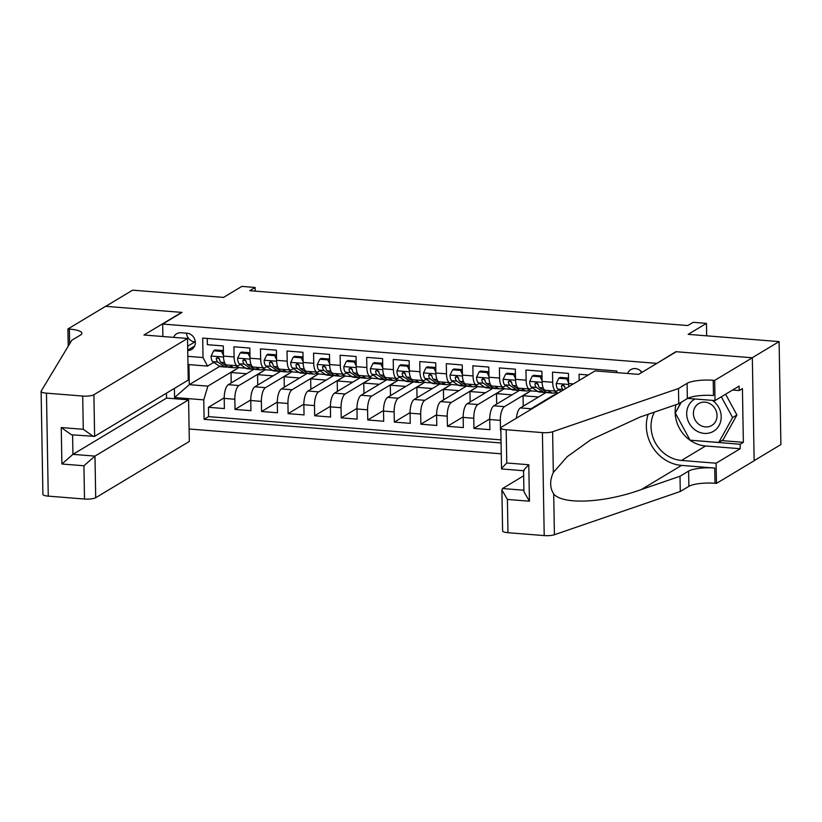 <?xml version="1.0" encoding="UTF-8"?>
<svg xmlns="http://www.w3.org/2000/svg" width="822" height="822" viewBox="0 0 822 822"><rect width="100%" height="100%" fill="white"/><g stroke="black" fill="none" stroke-linecap="round" stroke-linejoin="round"><path stroke-width="1.23" d="M641.972 372.335A9.165 8.241 -121 0 0 635.385 368.595A9.165 8.241 -121 0 0 630.813 369.643A9.165 8.241 -121 0 0 627.628 373.486M640.821 371.061A9.165 8.241 -121 0 0 641.396 372.674M754.134 460.659L780.9 444.568L779.102 341.592L752.202 357.765L675.869 351.693L656.501 363.601M189.101 428.992L501.266 453.816M656.501 363.334L162.674 324.053L182.042 312.411L105.709 306.339L132.609 290.166L223.543 297.4L241.843 286.405L255.118 287.464L249.734 290.7L687.808 325.543L693.193 322.306L706.458 323.365L688.168 334.359L779.102 341.592M588.264 374.976L579.068 374.246L579.171 380.442M573.355 383.936L568.619 383.555L568.444 373.404L552.518 372.13L552.692 382.292L542.078 381.449A11.457 4.223 94.5 0 0 545.469 390.286L556.093 391.128A11.457 4.223 -85.5 0 1 552.692 382.292M542.078 381.449L541.893 371.287L525.967 370.023L526.142 380.185L515.528 379.332A11.457 4.223 94.5 0 0 518.918 388.169L529.543 389.022A11.457 4.223 -85.5 0 1 526.142 380.185M515.528 379.332L515.343 369.181L499.416 367.907L499.591 378.069L488.977 377.226A11.457 4.223 94.5 0 0 492.368 386.063L502.992 386.905A11.457 4.223 -85.5 0 1 499.591 378.069M488.977 377.226L488.792 367.064L472.866 365.8L473.04 375.952L462.426 375.109A11.457 4.223 94.5 0 0 465.817 383.946L476.441 384.799A11.457 4.223 -85.5 0 1 473.04 375.952M462.426 375.109L462.241 364.958L446.315 363.684L446.49 373.846L435.876 373.003A11.457 4.223 94.5 0 0 439.267 381.84L449.891 382.682A11.457 4.223 -85.5 0 1 446.49 373.846M435.876 373.003L435.701 362.841L419.765 361.577L419.939 371.729L409.325 370.886A11.457 4.223 94.5 0 0 412.716 379.723L423.34 380.565A11.457 4.223 -85.5 0 1 419.939 371.729M409.325 370.886L409.151 360.724L393.214 359.461L393.399 369.623L382.775 368.78A11.457 4.223 94.5 0 0 386.165 377.617L396.79 378.459A11.457 4.223 -85.5 0 1 393.399 369.623M382.775 368.78L382.6 358.618L366.663 357.354L366.848 367.506L356.224 366.663A11.457 4.223 94.5 0 0 359.615 375.5L370.239 376.342A11.457 4.223 -85.5 0 1 366.848 367.506M356.224 366.663L356.049 356.501L340.113 355.238L340.298 365.4L329.673 364.557A11.457 4.223 94.5 0 0 333.074 373.394L343.688 374.236A11.457 4.223 -85.5 0 1 340.298 365.4M329.673 364.557L329.499 354.395L313.562 353.131L313.747 363.283L303.123 362.44A11.457 4.223 94.5 0 0 306.524 371.277L317.138 372.119A11.457 4.223 -85.5 0 1 313.747 363.283M303.123 362.44L302.948 352.278L287.022 351.015L287.197 361.177L276.572 360.324A11.457 4.223 94.5 0 0 279.973 369.17L290.587 370.013A11.457 4.223 -85.5 0 1 287.197 361.177M276.572 360.324L276.398 350.172L260.471 348.898L260.646 359.06L250.022 358.217A11.457 4.223 94.5 0 0 253.423 367.054L264.037 367.896A11.457 4.223 -85.5 0 1 260.646 359.06M250.022 358.217L249.847 348.055L233.921 346.792L234.095 356.954A11.457 4.223 94.5 0 0 237.486 365.79A11.457 4.223 94.5 0 0 238.596 365.492L240.312 364.465M254.337 369.057L228.321 384.686A11.457 4.223 94.5 0 0 224.211 398.413L224.385 408.565L208.459 407.301L224.211 397.838M262.876 369.273L265.629 369.499L238.945 385.539A11.457 4.223 94.5 0 0 234.835 399.256L235.01 409.418L250.761 399.944M235.01 409.418L250.936 410.681L250.761 400.52A11.457 4.223 94.5 0 1 254.871 386.802L280.888 371.174M307.428 373.28L281.422 388.919A11.457 4.223 94.5 0 0 277.312 402.636L277.487 412.788L261.56 411.524L277.312 402.061M333.979 375.397L307.973 391.025A11.457 4.223 94.5 0 0 303.863 404.743L304.037 414.905L288.111 413.641L303.863 404.177M360.529 377.504L334.523 393.142A11.457 4.223 94.5 0 0 330.413 406.859L330.588 417.021L314.662 415.747L330.413 406.284M387.08 379.62L361.074 395.248A11.457 4.223 94.5 0 0 356.964 408.966L357.138 419.128L341.212 417.864L356.954 408.4M413.63 381.727L387.624 397.365A11.457 4.223 94.5 0 0 383.514 411.082L383.689 421.244L367.763 419.97L383.504 410.507M440.181 383.843L414.175 399.471A11.457 4.223 94.5 0 0 410.065 413.189L410.24 423.351L394.313 422.087L410.055 412.623M466.732 385.95L440.726 401.588A11.457 4.223 94.5 0 0 436.616 415.305L436.79 425.467L420.864 424.193L436.605 414.73M493.282 388.066L467.276 403.694A11.457 4.223 94.5 0 0 463.166 417.422L463.341 427.574L447.415 426.31L463.156 416.846M519.833 390.173L493.827 405.811A11.457 4.223 94.5 0 0 489.717 419.528L489.891 429.69L473.955 428.416L489.707 418.953M556.093 391.128A11.457 4.223 -85.5 0 0 557.193 390.84L558.909 389.803M529.543 389.022A11.457 4.223 -85.5 0 0 530.642 388.724L532.358 387.696M502.992 386.905A11.457 4.223 -85.5 0 0 504.092 386.617L505.807 385.58M476.441 384.799A11.457 4.223 -85.5 0 0 477.541 384.501L479.257 383.473M449.891 382.682A11.457 4.223 -85.5 0 0 450.99 382.394L452.706 381.357M423.34 380.565A11.457 4.223 -85.5 0 0 424.44 380.278L426.156 379.25M396.79 378.459A11.457 4.223 -85.5 0 0 397.889 378.171L399.615 377.134M370.239 376.342A11.457 4.223 -85.5 0 0 371.339 376.055L373.065 375.027M343.688 374.236A11.457 4.223 -85.5 0 0 344.788 373.938L346.514 372.911M317.138 372.119A11.457 4.223 -85.5 0 0 318.248 371.832L319.964 370.794M290.587 370.013A11.457 4.223 -85.5 0 0 291.697 369.715L293.413 368.688M264.037 367.896A11.457 4.223 -85.5 0 0 265.146 367.609L266.862 366.571M187.735 350.491A8.878 7.984 -121 0 0 191.68 349.453A8.878 7.984 -121 0 0 194.958 340.031A8.878 7.984 -121 0 0 186.954 333.208L181.117 332.746A8.878 7.984 -121 0 0 176.689 333.753A8.878 7.984 -121 0 0 173.637 337.369M162.89 336.517L162.674 324.053M616.89 372.633L616.86 371.02L202.685 338.068L203.024 357.549L207.524 366.098L213.761 362.348M219.71 366.376L189.286 384.665L207.874 386.135L203.764 399.862L204.103 419.343L501.071 442.966M203.764 399.862L174.562 397.54L174.398 388.405M187.837 356.347L203.024 357.549M546.383 392.289L520.367 407.918A11.457 4.223 94.5 0 0 516.401 418.162M554.922 392.505L557.676 392.731L530.991 408.77L520.367 407.918M528.371 390.399L531.125 390.614L504.441 406.654L493.827 405.811M501.821 388.282L504.574 388.508L477.89 404.537L467.276 403.694M475.27 386.176L478.034 386.391L451.34 402.431L440.726 401.588M448.72 384.059L451.483 384.275L424.789 400.314L414.175 399.471M422.169 381.953L424.933 382.168L398.238 398.208L387.624 397.365M395.629 379.836L398.382 380.052L371.688 396.091L361.074 395.248M369.078 377.73L371.832 377.945L345.148 393.985L334.523 393.142M342.527 375.613L345.281 375.829L318.597 391.868L307.973 391.025M315.977 373.496L318.731 373.722L292.046 389.762L281.422 388.919M289.426 371.39L292.18 371.606L265.496 387.645L254.871 386.802M208.459 407.301L208.624 416.631L501.019 439.883M500.506 430.533L500.331 420.371A11.457 4.223 -85.5 0 1 504.441 406.654M473.955 428.416L473.78 418.264A11.457 4.223 -85.5 0 1 477.89 404.537M447.415 426.31L447.23 416.148A11.457 4.223 -85.5 0 1 451.34 402.431M420.864 424.193L420.679 414.041A11.457 4.223 -85.5 0 1 424.789 400.314M394.313 422.087L394.128 411.925A11.457 4.223 -85.5 0 1 398.238 398.208M367.763 419.97L367.578 409.818A11.457 4.223 -85.5 0 1 371.688 396.091M341.212 417.864L341.038 407.702A11.457 4.223 -85.5 0 1 345.148 393.985M314.662 415.747L314.487 405.595A11.457 4.223 -85.5 0 1 318.597 391.868M288.111 413.641L287.936 403.479A11.457 4.223 -85.5 0 1 292.046 389.762M261.56 411.524L261.386 401.362A11.457 4.223 -85.5 0 1 265.496 387.645M207.257 338.438L207.37 344.675L223.296 345.949L223.471 356.101A11.457 4.223 94.5 0 0 226.872 364.947L237.486 365.79M207.524 366.098L188.937 364.619L189.286 384.665L174.562 397.54M236.325 367.167L239.079 367.383L207.874 386.135M706.684 335.828L706.458 323.365M255.18 291.132L255.118 287.464M231.198 382.96L231.013 372.51L239.079 367.383M239.089 367.66L245.768 368.194A21.917 8.076 94.5 0 0 247.422 368.821L252.467 369.222A21.917 8.076 94.5 0 0 254.101 368.914M257.748 385.076L257.563 374.627L265.629 369.499M265.64 369.777L272.318 370.311A21.917 8.076 94.5 0 0 273.973 370.928L279.018 371.328A21.917 8.076 94.5 0 0 280.651 371.03M284.299 387.183L284.114 376.733L292.18 371.606M292.18 371.883L298.869 372.417M310.85 389.299L310.665 378.85L318.731 373.722M318.731 374L325.42 374.534M337.4 391.406L337.215 380.956L345.281 375.829M345.281 376.106L351.97 376.64M363.951 393.522L363.766 383.073L371.832 377.945M371.832 378.223L378.521 378.757M390.491 395.639L390.316 385.189L398.382 380.052M398.382 380.329L405.071 380.863M417.042 397.745L416.867 387.296L424.933 382.168M424.933 382.446L431.622 382.98M443.592 399.862L443.418 389.412L451.483 384.275M451.483 384.562L458.173 385.086M470.143 401.968L469.968 391.519L478.034 386.391M478.034 386.669L484.723 387.203A21.917 8.076 94.5 0 0 486.377 387.83L491.422 388.231A21.917 8.076 94.5 0 0 493.046 387.922M496.694 404.085L496.509 393.635L504.574 388.508M504.585 388.785L511.263 389.309A21.917 8.076 94.5 0 0 512.928 389.936L517.973 390.337A21.917 8.076 94.5 0 0 519.596 390.039M523.244 406.191L523.059 395.742L531.125 390.614M531.135 390.892L537.814 391.426M549.62 398.197L557.676 392.731M557.686 393.008L558.2 393.05M208.624 416.631L204.103 419.343M231.013 372.51L246.528 373.743M257.563 374.627L273.079 375.86M284.114 376.733L299.629 377.976M310.665 378.85L326.18 380.083M337.215 380.956L352.73 382.199M363.766 383.073L379.281 384.306M390.316 385.189L405.832 386.422M416.867 387.296L432.382 388.529M443.418 389.412L458.933 390.645M469.968 391.519L485.483 392.752M496.509 393.635L512.034 394.868M523.059 395.742L538.585 396.975M549.61 397.858L550.124 397.899M529.584 410.24A11.457 4.223 -85.5 0 1 530.991 408.77M568.619 383.555A11.457 4.223 94.5 0 0 568.855 386.638M188.937 364.619L187.971 364.012M186.512 333.167A8.878 7.984 -121 0 0 194.865 341.911L195.317 341.952M223.461 355.361L221.591 351.436L213.628 350.799L211.069 356.152A7.593 2.795 94.5 0 0 212.754 361.659L219.248 366.098A21.917 8.076 94.5 0 0 220.871 366.704L225.916 367.105A21.917 8.076 94.5 0 0 227.55 366.807M229.595 365.163L232.523 367.157A21.917 8.076 94.5 0 0 234.147 367.763A21.917 8.076 94.5 0 0 237.918 365.759M221.591 351.436L222.988 350.593L215.025 349.956L213.628 350.799M222.988 350.593L223.389 351.436M234.147 367.763L229.102 367.362A21.917 8.076 -85.5 0 1 227.478 366.756L220.984 362.317A7.593 2.795 -85.5 0 1 219.464 358.813L217.553 357.087L216.278 358.567A7.593 2.795 94.5 0 0 217.799 362.06L224.293 366.499A21.917 8.076 94.5 0 0 225.916 367.105M219.546 359.255L218.364 358.454A3.863 1.428 -85.5 0 1 217.83 357.632L216.278 358.567M694.97 398.989A18.629 16.738 -121 0 0 695.597 430.286A18.629 16.738 -121 0 0 719.034 425.58A18.629 16.738 -121 0 0 712.386 400.376M710.948 404.28A12.751 11.457 -121 0 0 698.659 403.602A12.751 11.457 -121 0 0 699.501 424.789A12.751 11.457 -121 0 0 711.79 425.467A12.751 11.457 -121 0 0 710.948 404.28M725.61 394.221L736.923 414.997L723.041 439.873L718.736 442.462L690.069 440.181L675.283 413.024L681.315 402.205M721.305 396.81L732.618 417.576L718.736 442.462M736.923 414.997L732.618 417.576M187.519 338.479L93.903 394.735L94.622 436.348L188.248 380.083L187.519 338.479L143.973 335.006L181.641 312.381L105.576 306.329L67.918 328.964L68.216 346.237M166.465 393.173L166.558 398.095L188.587 399.841L189.317 441.455L95.701 497.721A8.6 2.034 179 0 1 84.502 499.026L48.262 496.139A8.6 2.034 179 0 1 42.898 494.351L41.1 391.375A8.6 2.034 -1 0 1 41.192 391.077L71.812 340.257L80.422 335.078A20.057 4.747 -1 0 0 81.892 333.249A20.057 4.747 -1 0 0 69.377 329.077L67.918 328.964M84.502 499.026L83.926 465.766L61.886 464.009L61.249 427.553L83.289 429.3L82.703 396.05L46.464 393.163L48.262 496.139M188.587 399.841L94.972 456.107L95.701 497.721M41.1 391.375A8.6 2.034 -1 0 0 46.464 393.163M82.703 396.05A8.6 2.034 -1 0 0 93.903 394.735M166.558 398.095L72.932 454.361L94.972 456.107L83.926 465.766M61.886 464.009L72.932 454.361L72.593 434.879M61.249 427.553L71.504 434.797L94.622 436.348M83.289 429.3L93.533 436.544M523.655 475.825L502.509 488.525L523.902 490.231M678.479 388.508L678.746 403.746L640.153 417.011L590.854 439.729L567.19 456.713L553.319 472.475C549.651 480.551 549.774 487.723 553.699 494.012C563.121 505.047 604.54 502.93 641.417 489.511L680.01 476.257L688.62 471.078A20.057 4.747 179 0 1 714.739 468.037L715.006 483.274L716.465 483.387L754.134 460.752L752.336 357.776L676.27 351.724L638.602 374.359L595.066 370.897L501.441 427.152A8.6 2.034 -1 0 0 500.814 427.943A8.6 2.034 -1 0 0 506.177 429.731L542.417 432.608A8.6 2.034 -1 0 0 552.61 431.756L678.479 388.508L687.089 383.34A20.057 4.747 179 0 1 713.208 380.288L714.667 380.401L752.336 357.776M680.01 476.257L680.277 491.494L688.887 486.316A20.057 4.747 179 0 1 715.006 483.274M713.208 380.288L713.475 395.526A20.057 4.747 179 0 0 687.356 398.578L678.746 403.746M506.177 429.731L506.763 462.992L528.793 464.738L529.43 501.204L507.4 499.447L507.975 532.707L544.215 535.595L542.417 432.608M553.699 494.012L554.408 534.732L680.277 491.494M714.667 380.401L715.027 400.581L739.122 386.093L739.204 390.553L732.587 390.029M721.819 440.613L743.365 442.328L742.43 388.611L739.204 390.553M743.365 442.328L740.139 444.27L740.221 448.72L716.116 463.207L716.465 483.387M654.415 412.11A32.233 28.976 -121 0 0 681.469 460.454L716.116 463.207M715.027 400.581L687.654 398.403M648.178 414.257A37.319 33.548 -121 0 0 681.551 465.396L714.739 468.037M554.408 534.732A8.6 2.034 179 0 1 544.215 535.595M507.975 532.707A8.6 2.034 179 0 1 502.612 530.92L501.893 489.933L502.509 488.525M740.221 448.72L705.574 445.966A32.233 28.976 59 0 1 675.92 404.722M690.644 440.232L740.139 444.27M680.945 402.431L675.561 412.521M506.763 462.992C502.252 467.523 500.721 469.444 502.17 468.766M500.814 427.943L501.533 468.92L523.563 470.749M528.793 464.738C524.282 469.27 522.751 471.201 524.2 470.523M529.43 501.204L523.933 491.69L523.563 470.677M507.4 499.447L501.893 489.933M250.011 357.467L248.141 353.542L240.178 352.915L237.62 358.269A7.593 2.795 94.5 0 0 239.305 363.776L245.799 368.215L250.844 368.616A21.917 8.076 94.5 0 0 252.467 369.222M256.145 367.27L259.074 369.273A21.917 8.076 94.5 0 0 260.697 369.879A21.917 8.076 94.5 0 0 264.468 367.876M248.141 353.542L249.539 352.7L241.576 352.073L240.178 352.915M249.539 352.7L249.939 353.552M260.697 369.879L255.652 369.468A21.917 8.076 -85.5 0 1 254.029 368.873L247.535 364.423A7.593 2.795 -85.5 0 1 246.014 360.93L244.103 359.204L242.829 360.673A7.593 2.795 94.5 0 0 244.35 364.177L250.844 368.616M246.086 361.361L244.915 360.56A3.863 1.428 -85.5 0 1 244.381 359.748L242.829 360.673M276.562 359.584L274.692 355.659L266.729 355.022L264.17 360.375A7.593 2.795 94.5 0 0 265.855 365.882L272.349 370.321L277.394 370.732A21.917 8.076 94.5 0 0 279.018 371.328M282.696 369.386L285.624 371.38A21.917 8.076 94.5 0 0 287.248 371.986A21.917 8.076 94.5 0 0 291.019 369.982M274.692 355.659L276.089 354.816L268.126 354.179L266.729 355.022M276.089 354.816L276.49 355.659M287.248 371.986L282.203 371.585A21.917 8.076 -85.5 0 1 280.579 370.979L274.086 366.54A7.593 2.795 -85.5 0 1 272.565 363.036L270.654 361.31L269.38 362.79A7.593 2.795 94.5 0 0 270.9 366.283L277.394 370.732M272.637 363.478L271.466 362.677A3.863 1.428 -85.5 0 1 270.931 361.855L269.38 362.79M303.113 361.701L301.242 357.765L293.279 357.138L290.721 362.492A7.593 2.795 94.5 0 0 292.406 367.999L298.9 372.438A21.917 8.076 94.5 0 0 300.523 373.044L305.568 373.445A21.917 8.076 94.5 0 0 307.192 373.137M309.247 371.493L312.175 373.496A21.917 8.076 94.5 0 0 313.798 374.102A21.917 8.076 94.5 0 0 317.569 372.099M301.242 357.765L302.64 356.923L294.677 356.296L293.279 357.138M302.64 356.923L303.041 357.776M313.798 374.102L308.753 373.702A21.917 8.076 -85.5 0 1 307.13 373.096L300.636 368.646A7.593 2.795 -85.5 0 1 299.116 365.153L297.204 363.427L295.93 364.896A7.593 2.795 94.5 0 0 297.441 368.4L303.945 372.839A21.917 8.076 94.5 0 0 305.568 373.445M299.187 365.595L298.016 364.783A3.863 1.428 -85.5 0 1 297.482 363.971L295.93 364.896M329.663 363.807L327.793 359.882L319.83 359.245L317.271 364.598A7.593 2.795 94.5 0 0 318.946 370.106L325.45 374.555A21.917 8.076 94.5 0 0 327.074 375.151L332.119 375.551A21.917 8.076 94.5 0 0 333.742 375.253M335.797 373.609L338.726 375.603A21.917 8.076 94.5 0 0 340.349 376.209A21.917 8.076 94.5 0 0 344.12 374.216M327.793 359.882L329.19 359.039L321.227 358.402L319.83 359.245M329.19 359.039L329.591 359.882M340.349 376.209L335.304 375.808A21.917 8.076 -85.5 0 1 333.681 375.202L327.177 370.763A7.593 2.795 -85.5 0 1 325.666 367.259L323.755 365.543L322.481 367.013A7.593 2.795 94.5 0 0 323.991 370.506L330.495 374.955A21.917 8.076 94.5 0 0 332.119 375.551M325.738 367.701L324.567 366.9A3.863 1.428 -85.5 0 1 324.032 366.078L322.481 367.013M356.214 365.924L354.344 361.988L346.37 361.361L343.822 366.715A7.593 2.795 94.5 0 0 345.497 372.222L352.001 376.661A21.917 8.076 94.5 0 0 353.624 377.267L358.669 377.668A21.917 8.076 94.5 0 0 360.293 377.36M362.348 375.716L365.276 377.719A21.917 8.076 94.5 0 0 366.9 378.326A21.917 8.076 94.5 0 0 370.671 376.322M354.344 361.988L355.741 361.156L347.778 360.519L346.37 361.361M355.741 361.156L356.142 361.999M366.9 378.326L361.855 377.925A21.917 8.076 -85.5 0 1 360.231 377.319L353.727 372.88A7.593 2.795 -85.5 0 1 352.217 369.376L350.306 367.65L349.031 369.119A7.593 2.795 94.5 0 0 350.542 372.623L357.046 377.062A21.917 8.076 94.5 0 0 358.669 377.668M352.289 369.818L351.117 369.016A3.863 1.428 -85.5 0 1 350.583 368.194L349.031 369.119M382.764 368.03L380.894 364.105L372.921 363.468L370.373 368.821A7.593 2.795 94.5 0 0 372.047 374.329L378.552 378.778A21.917 8.076 94.5 0 0 380.175 379.374L385.22 379.774A21.917 8.076 94.5 0 0 386.843 379.476M388.898 377.832L391.827 379.826A21.917 8.076 94.5 0 0 393.45 380.432A21.917 8.076 94.5 0 0 397.221 378.439M380.894 364.105L382.292 363.262L374.329 362.625L372.921 363.468M382.292 363.262L382.692 364.115M393.45 380.432L388.405 380.031A21.917 8.076 -85.5 0 1 386.782 379.425L380.278 374.986A7.593 2.795 -85.5 0 1 378.767 371.493L376.856 369.766L375.582 371.236A7.593 2.795 94.5 0 0 377.093 374.729L383.597 379.178A21.917 8.076 94.5 0 0 385.22 379.774M378.839 371.924L377.668 371.123A3.863 1.428 -85.5 0 1 377.134 370.301L375.582 371.236M409.315 370.147L407.445 366.211L399.471 365.585L396.913 370.938A7.593 2.795 94.5 0 0 398.598 376.445L405.102 380.884A21.917 8.076 94.5 0 0 406.726 381.49L411.771 381.891A21.917 8.076 94.5 0 0 413.394 381.583M415.449 379.939L418.367 381.942A21.917 8.076 94.5 0 0 420.001 382.549A21.917 8.076 94.5 0 0 423.772 380.545M407.445 366.211L408.842 365.379L400.879 364.742L399.471 365.585M408.842 365.379L409.243 366.222M420.001 382.549L414.956 382.148A21.917 8.076 -85.5 0 1 413.332 381.542L406.828 377.103A7.593 2.795 -85.5 0 1 405.318 373.599L403.407 371.873L402.133 373.342A7.593 2.795 94.5 0 0 403.643 376.846L410.137 381.285A21.917 8.076 94.5 0 0 411.771 381.891M405.39 374.041L404.219 373.239A3.863 1.428 -85.5 0 1 403.684 372.417L402.133 373.342M435.865 372.253L433.985 368.328L426.022 367.691L423.464 373.054A7.593 2.795 94.5 0 0 425.149 378.552L431.642 383.001A21.917 8.076 94.5 0 0 433.276 383.607L438.321 384.008A21.917 8.076 94.5 0 0 439.945 383.699M442 382.055L444.918 384.049A21.917 8.076 94.5 0 0 446.552 384.655A21.917 8.076 94.5 0 0 450.312 382.662M433.985 368.328L435.393 367.485L427.419 366.859L426.022 367.691M435.393 367.485L435.794 368.338M446.552 384.655L441.506 384.254A21.917 8.076 -85.5 0 1 439.873 383.648L433.379 379.209A7.593 2.795 -85.5 0 1 431.869 375.716L429.957 373.989L428.683 375.459A7.593 2.795 94.5 0 0 430.194 378.963L436.688 383.401A21.917 8.076 94.5 0 0 438.321 384.008M431.94 376.147L430.769 375.346A3.863 1.428 -85.5 0 1 430.235 374.524L428.683 375.459M462.406 374.37L460.536 370.445L452.573 369.808L450.014 375.161A7.593 2.795 94.5 0 0 451.699 380.668L458.193 385.107A21.917 8.076 94.5 0 0 459.827 385.713L464.872 386.114A21.917 8.076 94.5 0 0 466.495 385.806M468.55 384.162L471.468 386.165A21.917 8.076 94.5 0 0 473.102 386.772A21.917 8.076 94.5 0 0 476.863 384.768M460.536 370.445L461.943 369.602L453.97 368.965L452.573 369.808M461.943 369.602L462.344 370.445M473.102 386.772L468.057 386.371A21.917 8.076 -85.5 0 1 466.423 385.765L459.93 381.326A7.593 2.795 -85.5 0 1 458.419 377.822L456.508 376.096L455.234 377.575A7.593 2.795 94.5 0 0 456.744 381.069L463.238 385.508A21.917 8.076 94.5 0 0 464.872 386.114M458.491 378.264L457.32 377.462A3.863 1.428 -85.5 0 1 456.775 376.64L455.234 377.575M488.956 376.476L487.086 372.551L479.123 371.914L476.565 377.277A7.593 2.795 94.5 0 0 478.25 382.785L484.744 387.224L489.789 387.624A21.917 8.076 94.5 0 0 491.422 388.231M495.101 386.278L498.019 388.282A21.917 8.076 94.5 0 0 499.653 388.878A21.917 8.076 94.5 0 0 503.413 386.885M487.086 372.551L488.494 371.708L480.521 371.082L479.123 371.914M488.494 371.708L488.895 372.561M499.653 388.878L494.608 388.477A21.917 8.076 -85.5 0 1 492.974 387.881L486.48 383.432A7.593 2.795 -85.5 0 1 484.97 379.939L483.048 378.212L481.784 379.682A7.593 2.795 94.5 0 0 483.295 383.186L489.789 387.624M485.042 380.37L483.87 379.569A3.863 1.428 -85.5 0 1 483.326 378.747L481.784 379.682M515.507 378.593L513.637 374.668L505.674 374.031L503.115 379.384A7.593 2.795 94.5 0 0 504.8 384.891L511.294 389.33L516.339 389.731A21.917 8.076 94.5 0 0 517.973 390.337M521.651 388.395L524.57 390.388A21.917 8.076 94.5 0 0 526.203 390.995A21.917 8.076 94.5 0 0 529.964 388.991M513.637 374.668L515.034 373.825L507.071 373.188L505.674 374.031M515.034 373.825L515.445 374.668M526.203 390.995L521.158 390.594A21.917 8.076 -85.5 0 1 519.525 389.988L513.031 385.549A7.593 2.795 -85.5 0 1 511.52 382.045L509.599 380.319L508.335 381.798A7.593 2.795 94.5 0 0 509.846 385.292L516.339 389.731M511.592 382.487L510.421 381.685A3.863 1.428 -85.5 0 1 509.876 380.863L508.335 381.798M542.058 380.699L540.188 376.774L532.224 376.137L529.666 381.5A7.593 2.795 94.5 0 0 531.351 387.008L537.845 391.447A21.917 8.076 94.5 0 0 539.479 392.053L544.524 392.454A21.917 8.076 94.5 0 0 546.147 392.145M548.202 390.501L551.12 392.505A21.917 8.076 94.5 0 0 552.754 393.101A21.917 8.076 94.5 0 0 556.515 391.108M540.188 376.774L541.585 375.931L533.622 375.305L532.224 376.137M541.585 375.931L541.996 376.784M552.754 393.101L547.709 392.7A21.917 8.076 -85.5 0 1 546.075 392.104L539.581 387.655A7.593 2.795 -85.5 0 1 538.071 384.162L536.149 382.435L534.886 383.905A7.593 2.795 94.5 0 0 536.396 387.409L542.89 391.847A21.917 8.076 94.5 0 0 544.524 392.454M538.143 384.593L536.972 383.792A3.863 1.428 -85.5 0 1 536.427 382.98L534.886 383.905M568.608 382.816L566.738 378.891L558.775 378.254L556.217 383.607A7.593 2.795 94.5 0 0 557.902 389.114L561.097 391.303M566.738 378.891L568.136 378.048L560.172 377.411L558.775 378.254M568.136 378.048L568.547 378.891M565.331 388.765A7.593 2.795 -85.5 0 1 564.622 386.268L562.7 384.542L561.426 386.021A7.593 2.795 94.5 0 0 562.947 389.515L563.471 389.875M564.693 386.71L563.512 385.908A3.863 1.428 -85.5 0 1 562.978 385.086L561.426 386.021M238.945 385.539L228.321 384.686M234.835 399.256L224.211 398.413M500.331 420.371L489.717 419.528M473.78 418.264L463.166 417.422M447.23 416.148L436.616 415.305M420.679 414.041L410.065 413.189M394.128 411.925L383.514 411.082M367.578 409.818L356.964 408.966M341.038 407.702L330.413 406.859M314.487 405.595L303.863 404.743M287.936 403.479L277.312 402.636M261.386 401.362L250.761 400.52M234.095 356.954L223.471 356.101M194.865 341.911L187.652 346.247M194.66 346.021L187.724 350.182M223.502 357.005L211.131 356.018M224.293 366.499L219.248 366.098M232.523 367.157L227.478 366.756M217.799 362.06L212.754 361.659M224.581 362.605L220.984 362.317M69.634 343.884L69.377 329.077M688.62 471.078L688.887 486.316M687.356 398.578L687.089 383.34M552.61 431.756L553.319 472.475M641.417 489.511L681.551 465.396M705.574 445.966L681.469 460.454M250.052 359.122L237.681 358.135M259.074 369.273L254.029 368.873M244.35 364.177L239.305 363.776M251.131 364.711L247.535 364.423M276.603 361.228L264.232 360.242M285.624 371.38L280.579 370.979M270.9 366.283L265.855 365.882M277.682 366.828L274.086 366.54M303.154 363.345L290.783 362.358M303.945 372.839L298.9 372.438M312.175 373.496L307.13 373.096M297.441 368.4L292.406 367.999M304.232 368.934L300.636 368.646M329.704 365.451L317.333 364.465M330.495 374.955L325.45 374.555M338.726 375.603L333.681 375.202M323.991 370.506L318.946 370.106M330.783 371.051L327.177 370.763M356.255 367.568L343.884 366.581M357.046 377.062L352.001 376.661M365.276 377.719L360.231 377.319M350.542 372.623L345.497 372.222M357.334 373.157L353.727 372.88M382.805 369.674L370.434 368.688M383.597 379.178L378.552 378.778M391.827 379.826L386.782 379.425M377.093 374.729L372.047 374.329M383.884 375.274L380.278 374.986M409.356 371.791L396.985 370.804M410.137 381.285L405.102 380.884M418.367 381.942L413.332 381.542M403.643 376.846L398.598 376.445M410.435 377.39L406.828 377.103M435.907 373.897L423.536 372.921M436.688 383.401L431.642 383.001M444.918 384.049L439.873 383.648M430.194 378.963L425.149 378.552M436.985 379.497L433.379 379.209M462.457 376.014L450.086 375.027M463.238 385.508L458.193 385.107M471.468 386.165L466.423 385.765M456.744 381.069L451.699 380.668M463.536 381.613L459.93 381.326M489.008 378.12L476.626 377.144M498.019 388.282L492.974 387.881M483.295 383.186L478.25 382.785M490.087 383.72L486.48 383.432M515.558 380.237L503.177 379.25M524.57 390.388L519.525 389.988M509.846 385.292L504.8 384.891M516.637 385.837L513.031 385.549M542.109 382.343L529.728 381.367M542.89 391.847L537.845 391.447M551.12 392.505L546.075 392.104M536.396 387.409L531.351 387.008M543.188 387.943L539.581 387.655M568.649 384.46L556.278 383.473M562.947 389.515L557.902 389.114"/></g></svg>
